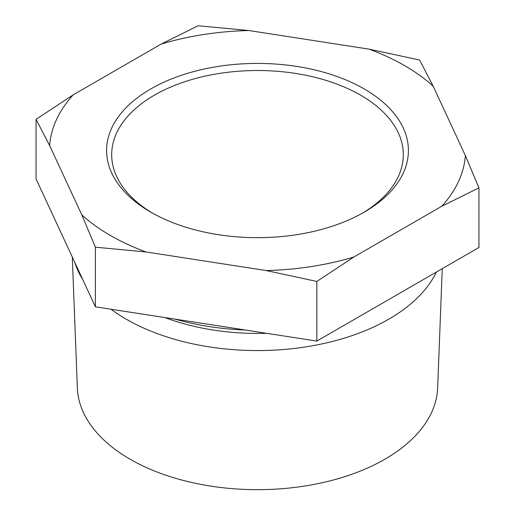 <?xml version="1.0" encoding="UTF-8"?>
<svg xmlns="http://www.w3.org/2000/svg" width="515" height="515" viewBox="0 0 515 515"><rect width="100%" height="100%" fill="white"/><g stroke="black" fill="none" stroke-linecap="round" stroke-linejoin="round"><path stroke-width="0.77" d="M72.306 257.062L77.347 387.943A180.199 104.036 0 0 0 130.083 459.2A180.199 104.036 0 0 0 324.605 482.188A180.199 104.036 0 0 0 437.653 387.943L442.25 268.669M364.208 88.934A150.908 87.125 0 0 0 150.792 88.934A150.908 87.125 0 0 0 150.792 212.148L150.792 212.148A150.908 87.125 0 0 0 364.208 212.148A150.908 87.125 0 0 0 364.208 88.934M362.38 213.191A145.816 84.19 0 0 0 403.316 154.7A145.816 84.19 0 0 0 360.609 95.172A145.816 84.19 0 0 0 201.7 76.922A145.816 84.19 0 0 0 111.684 154.7A145.816 84.19 0 0 0 152.62 213.191M174.958 319.126A186.475 107.661 0 0 0 245.378 330.018M111.002 309.232A185.677 107.197 0 0 0 126.207 319.171A185.677 107.197 0 0 0 436.417 272.036M404.61 65.611A208.041 120.111 0 0 0 368.94 49.118L419.603 60.004L433.179 86.205A208.041 120.111 0 0 0 404.61 65.611M74.752 262.335A185.677 107.197 0 0 0 82.812 279.703M368.94 49.118L248.829 30.533A208.041 120.111 0 0 0 161.079 44.11L73.149 94.876A208.041 120.111 0 0 0 49.64 145.539L81.821 214.877A208.041 120.111 0 0 0 146.06 251.97L266.171 270.549A208.041 120.111 0 0 0 353.921 256.972L441.851 206.212A208.041 120.111 0 0 0 465.36 155.549L433.179 86.205M49.64 145.539L36.063 119.338L36.063 178.975L95.397 306.818L95.397 247.181L81.821 214.877M36.063 119.338L73.149 94.876M161.079 44.11L198.166 25.75L248.829 30.533M465.36 155.549L478.937 187.853L441.851 206.212M95.397 306.818L316.834 341.072L478.937 247.483L478.937 187.853M353.921 256.972L316.834 281.441L266.171 270.549M316.834 341.072L316.834 281.441M146.06 251.97L95.397 247.181M164.89 317.568A169.853 98.062 0 0 0 266.506 333.289"/></g></svg>
